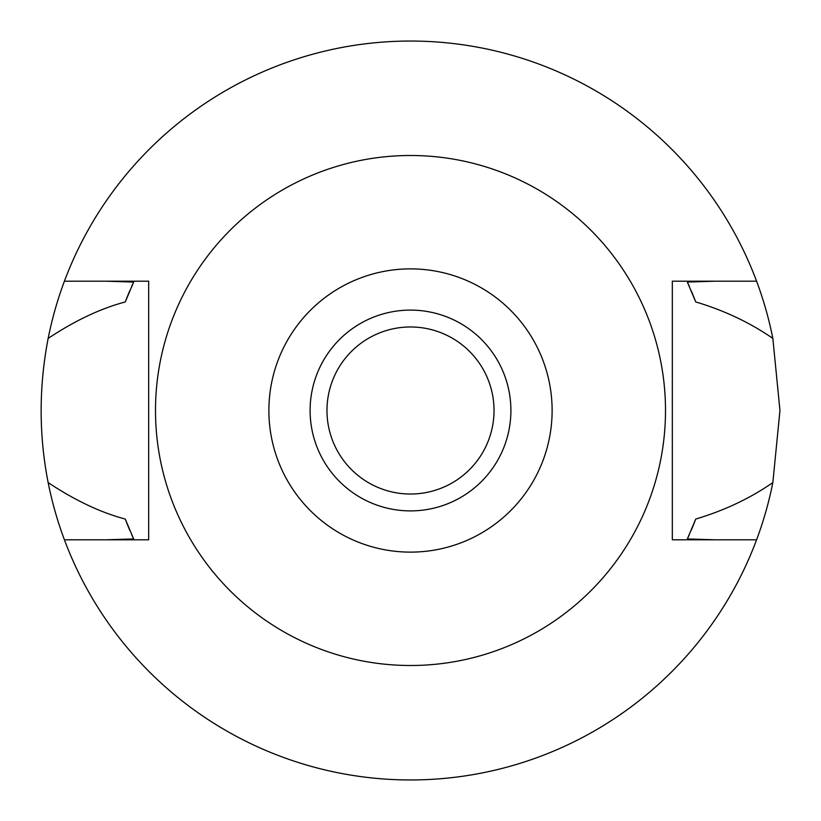 <?xml version="1.0" encoding="UTF-8"?>
<svg xmlns="http://www.w3.org/2000/svg" width="821" height="821" viewBox="0 0 821 821"><rect width="100%" height="100%" fill="white"/><g stroke="black" fill="none" stroke-linecap="round" stroke-linejoin="round"><path stroke-width="1.23" d="M410.5 268.878A141.623 141.623 0 0 1 552.123 410.5A141.623 141.623 0 0 1 410.5 552.123A141.623 141.623 0 0 1 268.878 410.5A141.623 141.623 0 0 1 410.5 268.878M410.5 155.497A255.003 255.003 0 0 1 665.503 410.5A255.003 255.003 0 0 1 410.5 665.503A255.003 255.003 0 0 1 155.497 410.5A255.003 255.003 0 0 1 410.5 155.497M410.5 510.898A100.398 100.398 0 0 0 510.898 410.5A100.398 100.398 0 0 0 410.5 310.102A100.398 100.398 0 0 0 310.102 410.5A100.398 100.398 0 0 0 410.5 510.898M410.5 494.026A83.526 83.526 0 0 0 494.026 410.5A83.526 83.526 0 0 0 410.5 326.974A83.526 83.526 0 0 0 326.974 410.5A83.526 83.526 0 0 0 410.5 494.026M715.173 539.808L687.351 538.945L695.736 519.057C724.358 510.529 750.055 498.368 772.848 482.594A369.45 369.45 0 0 1 48.152 482.594C75.05 500.43 100.747 512.581 125.264 519.057A305.196 305.196 0 0 0 129.882 530.499M756.582 281.193A369.45 369.45 0 0 1 772.848 338.406C749.912 322.581 724.204 310.42 695.736 301.943L687.351 282.055L715.173 281.193L672.327 281.193L756.582 281.193A369.45 369.45 0 0 0 48.152 338.406C38.813 386.876 38.813 434.935 48.152 482.594M772.848 482.594L779.95 410.5L772.848 338.406M687.351 538.945A305.196 305.196 0 0 0 689.373 534.502M691.179 530.356A305.196 305.196 0 0 0 695.736 519.057M131.586 534.399A305.196 305.196 0 0 0 133.649 538.945L105.827 539.808L148.673 539.808L148.673 281.193L64.418 281.193M105.827 281.193L133.649 282.055L125.264 301.943C100.521 308.511 74.824 320.672 48.152 338.406M125.264 519.057L133.649 538.945M133.649 282.055A305.196 305.196 0 0 0 131.576 286.611M129.882 290.501A305.196 305.196 0 0 0 125.264 301.943M695.736 301.943A305.196 305.196 0 0 0 691.179 290.644M689.363 286.488A305.196 305.196 0 0 0 687.351 282.055M672.327 281.193L672.327 539.808L756.582 539.808M148.673 539.808L64.418 539.808"/></g></svg>
